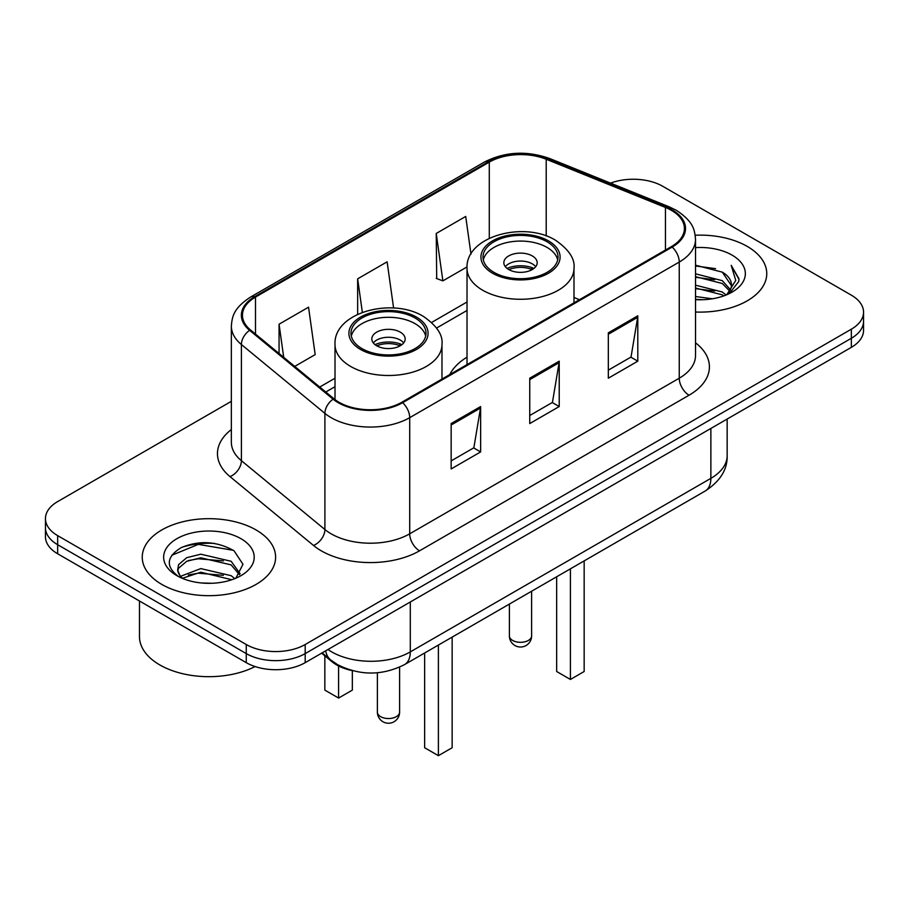 <?xml version="1.0" encoding="UTF-8"?>
<svg xmlns="http://www.w3.org/2000/svg" width="909" height="909" viewBox="0 0 909 909"><rect width="100%" height="100%" fill="white"/><g stroke="black" fill="none" stroke-linecap="round" stroke-linejoin="round"><path stroke-width="1.36" d="M467.021 357.146A73.629 42.507 0 0 0 449.773 374.576M351.863 670.524A41.678 24.066 180 0 1 331.978 661.707L321.627 653.173M214.49 543.412A55.563 32.076 0 0 0 181.959 547.275M231.352 401.323L57.653 501.598A41.678 24.066 0 0 0 45.45 518.619L45.45 536.764A41.678 24.066 0 0 0 57.653 553.774L246.259 662.661A41.678 24.066 0 0 0 305.197 662.661L851.347 347.352A41.678 24.066 0 0 0 863.55 330.331L863.55 321.263A41.678 24.066 0 0 1 851.347 338.273A41.678 24.066 0 0 0 863.55 321.263L863.55 312.185A41.678 24.066 0 0 0 851.347 295.175L662.741 186.288A41.678 24.066 0 0 0 610.564 183.129M45.45 518.619A41.678 24.066 0 0 0 57.653 535.628L246.259 644.515A41.678 24.066 0 0 0 305.197 644.515L305.197 653.594L851.347 338.273L305.197 653.594A41.678 24.066 0 0 1 246.259 653.594A41.678 24.066 0 0 0 305.197 653.594L305.197 662.661M57.653 535.628L57.653 544.707L246.259 653.594L57.653 544.707A41.678 24.066 0 0 1 45.45 527.686A41.678 24.066 0 0 0 57.653 544.707L57.653 553.774M747.221 246.396A66.675 38.496 0 0 0 695.215 235.226A66.675 38.496 0 0 1 747.221 246.396A66.675 38.496 0 0 1 766.753 273.62A66.675 38.496 0 0 0 747.221 246.396M256.077 529.958A66.675 38.496 0 0 0 183.413 521.618A66.675 38.496 0 0 0 142.247 557.183A66.675 38.496 0 0 0 161.779 584.396A66.675 38.496 0 0 0 234.442 592.748A66.675 38.496 0 0 0 275.609 557.183A66.675 38.496 0 0 0 256.077 529.958A66.675 38.496 0 0 0 183.413 521.618A66.675 38.496 0 0 0 142.247 557.183A66.675 38.496 0 0 0 161.779 584.396A66.675 38.496 0 0 0 234.442 592.748A66.675 38.496 0 0 0 275.609 557.183A66.675 38.496 0 0 0 256.077 529.958M671.387 210.331A44.45 25.668 180 0 1 684.409 228.477A44.45 25.668 180 0 1 671.387 246.623L401.846 402.244A44.45 25.668 180 0 1 334.001 398.812L250.509 329.967A44.45 25.668 180 0 1 242.464 315.241A44.45 25.668 180 0 1 255.486 297.095L489.281 162.12A44.45 25.668 180 0 1 546.207 159.245L665.456 207.457A44.45 25.668 180 0 1 671.387 210.331M672.171 209.877A45.564 26.304 0 0 0 666.092 206.922L546.843 158.723A45.564 26.304 0 0 0 488.485 161.666L254.702 296.641A45.564 26.304 0 0 0 249.6 330.331L333.092 399.187A45.564 26.304 0 0 0 402.63 402.698L672.171 247.078A45.564 26.304 0 0 0 672.171 209.877M451.159 423.571L451.159 468.942L480.634 451.921L480.634 406.55L451.159 423.571M451.159 460.886L473.862 447.785L480.509 408.061A11.113 6.42 -120 0 0 480.634 406.55M473.657 447.898L480.634 451.921M608.326 332.83L608.326 378.201L637.8 361.18L637.8 315.809L608.326 332.83M608.326 370.145L631.028 357.044L637.675 317.321A11.113 6.42 -120 0 0 637.8 315.809M630.823 357.157L637.8 361.18M529.742 378.201L529.742 423.571L559.217 406.55L559.217 361.18L529.742 378.201M529.742 415.515L552.445 402.414L559.092 362.691A11.113 6.42 -120 0 0 559.217 361.18M552.24 402.528L559.217 406.55M695.521 312.026A66.675 38.496 0 0 0 766.753 273.62A66.675 38.496 0 0 1 695.521 312.026M305.197 644.515L851.347 329.194A41.678 24.066 0 0 0 863.55 312.185M470.987 254.122L465.703 216.456L436.229 233.465L436.706 278.563M294.709 366.418L315.184 354.601L308.537 307.197L279.063 324.206L279.063 353.51M393.597 308.026L387.12 261.826L357.646 278.836L357.646 314.298M357.646 278.836L362.35 312.332M436.229 233.465L442.876 280.87L467.067 266.905M442.876 280.87L436.229 278.381M279.063 324.206L283.71 357.351M695.521 296.527L712.361 298.788M695.521 299.356L703.259 299.709M695.521 285.176L722.28 291.994L726.121 295.016M695.521 288.017L722.28 294.823L723.803 295.891M695.521 273.836L722.28 280.654L730.393 289.687M695.521 276.677L722.28 283.483L729.666 291.028M726.28 294.948A31.406 18.135 0 0 0 731.472 284.96A31.406 18.135 0 0 0 722.28 272.143L731.45 285.642M695.521 299.64A45.291 26.156 0 0 0 732.097 292.107A45.291 26.156 0 0 0 732.097 255.134A45.291 26.156 0 0 0 695.521 247.6M722.28 272.143L695.521 265.201M729.348 293.573L738.687 281.631L738.994 278.824L731.211 265.337L735.756 280.427L726.78 294.743M731.211 265.337L738.983 279.37M695.521 265.962L715.599 268.655M695.521 277.302L714.656 279.722M695.521 288.653L714.656 291.062M547.036 241.749A37.508 21.657 0 0 0 506.154 237.056A37.508 21.657 0 0 0 482.997 257.054A37.508 21.657 0 0 0 493.985 272.37A37.508 21.657 0 0 0 534.867 277.063A37.508 21.657 0 0 0 558.012 257.054A37.508 21.657 0 0 0 547.036 241.749M557.694 259.894A37.508 21.657 0 0 0 547.036 247.418A37.508 21.657 0 0 0 508.461 242.226A37.508 21.657 0 0 0 483.327 259.894M556.66 576.783L556.66 671.512L570.409 679.455L584.157 671.512L584.157 560.91M570.409 679.455L570.409 568.841M532.299 255.929A16.669 9.624 0 0 0 514.13 253.838A16.669 9.624 0 0 0 503.836 262.735A16.669 9.624 0 0 0 508.722 269.541A16.669 9.624 0 0 0 526.89 271.621A16.669 9.624 0 0 0 537.185 262.735A16.669 9.624 0 0 0 532.299 255.929M535.696 266.701A16.669 9.624 0 0 0 532.299 263.86A16.669 9.624 0 0 0 505.324 266.701M507.04 268.405A22.225 12.828 180 0 1 533.004 267.996L533.004 269.098M508.87 269.621A19.453 11.226 180 0 1 530.992 269.155L533.004 267.996M530.663 270.359L530.992 269.155M139.475 601.008L139.475 636.573A69.459 40.098 0 0 0 159.814 664.934A69.459 40.098 0 0 0 255.077 666.547M201.343 582.964L211.922 583.271M180.573 576.317L200.798 568.602L231.136 575.692L234.806 578.647M182.436 578.26L200.798 572.204L231.795 579.749M180.891 577.715L177.641 570.113A31.406 18.135 0 0 0 182.72 578.51M177.641 570.113L178.596 564.614L186.72 557.683L200.798 554.195L231.136 561.285L240.158 573.749M177.721 570.557L178.596 568.216L186.72 561.285L200.798 557.796L231.136 564.887L239.442 574.681M235.874 578.204L242.976 564.262L233.999 550.74C216.785 541.15 199.162 540.128 181.141 547.673C166.358 556.808 165.427 566.398 178.357 576.454L178.516 576.556M240.953 538.685A45.291 26.156 0 0 0 176.903 538.685A45.291 26.156 0 0 0 176.903 575.67A45.291 26.156 0 0 0 240.953 575.67A45.291 26.156 0 0 0 240.953 538.685M171.733 555.285L198.332 544.366L233.386 550.331M188.345 560.58L198.332 558.774L223.353 560.921M188.345 574.988L198.332 573.181L223.353 575.329M415.015 317.968A37.508 21.657 0 0 0 374.133 313.275A37.508 21.657 0 0 0 350.988 333.285A37.508 21.657 0 0 0 361.964 348.59A37.508 21.657 0 0 0 402.846 353.283A37.508 21.657 0 0 0 426.003 333.285A37.508 21.657 0 0 0 415.015 317.968M425.673 336.114A37.508 21.657 0 0 0 415.015 323.638A37.508 21.657 0 0 0 376.44 318.445A37.508 21.657 0 0 0 351.306 336.114M424.639 653.003L424.639 747.732L438.388 755.674L452.148 747.732L452.148 637.129M438.388 755.674L438.388 645.072M324.843 655.832L324.843 690.113L338.591 698.055L352.34 690.113L352.34 670.649M338.591 698.055L338.591 665.979M400.278 332.149A16.669 9.624 0 0 0 382.11 330.058A16.669 9.624 0 0 0 371.815 338.955A16.669 9.624 0 0 0 376.701 345.761A16.669 9.624 0 0 0 394.87 347.84A16.669 9.624 0 0 0 405.164 338.955A16.669 9.624 0 0 0 400.278 332.149M403.676 342.92A16.669 9.624 0 0 0 400.278 340.08A16.669 9.624 0 0 0 373.304 342.92M375.019 344.625A22.225 12.828 180 0 1 400.983 344.216L400.983 345.329M376.849 345.84A19.453 11.226 180 0 1 398.971 345.375L400.983 344.216M398.642 346.579L398.971 345.375M331.978 660.957L331.978 661.707M327.979 649.503A55.563 32.076 0 0 0 331.717 651.889A55.563 32.076 0 0 0 410.3 651.889L710.872 478.35A55.563 32.076 0 0 0 727.155 455.67C727.564 469.453 720.212 481.259 705.123 491.065L404.539 664.604A27.781 16.044 60 0 0 410.3 651.889L410.3 601.985M710.872 428.446L710.872 478.35A27.781 16.044 60 0 1 705.123 491.065M325.729 650.81A27.781 18.578 129.5 0 0 330.569 659.843L322.138 652.878M851.347 347.352L851.347 329.194M246.259 662.661L246.259 644.515M695.521 342.795A69.459 40.098 180 0 1 689.067 395.21L419.526 550.831A13.896 8.022 60 0 1 409.709 533.81L679.25 378.201A55.563 32.076 0 0 0 695.521 355.51L695.521 239.362A55.563 32.076 180 0 1 679.25 262.053A13.896 8.022 -120 0 0 672.171 247.078M419.526 550.831A69.459 40.098 180 0 1 321.297 550.831A69.459 40.098 180 0 1 313.514 545.468L230.022 476.623A69.459 40.098 180 0 1 231.352 429.559M331.126 533.81A55.563 32.076 0 0 0 409.709 533.81L409.709 417.663A55.563 32.076 180 0 1 324.899 413.379L241.396 344.534A55.563 32.076 180 0 1 231.352 326.138L231.352 442.285A55.563 32.076 0 0 0 241.396 460.681L324.899 529.527A55.563 32.076 0 0 0 331.126 533.81M695.521 239.362C694.624 229.818 693.737 221.876 676.376 210.32L669.069 206.775A13.896 6.511 112 0 0 666.092 206.922M669.069 206.775L549.82 158.575C526.811 150.428 504.961 151.61 484.292 162.109A13.896 8.022 60 0 1 488.485 161.666M254.702 296.641A13.896 8.022 -120 0 0 250.509 297.095C233.658 308.14 232.125 316.457 231.352 326.138M249.6 330.331A13.896 9.295 129.5 0 0 241.396 344.534L241.396 460.681A13.896 9.295 -50.5 0 1 230.022 476.623M549.82 158.575A13.896 6.511 112 0 0 546.843 158.723M333.092 399.187A13.896 9.295 129.5 0 0 324.899 413.379L324.899 529.527A13.896 9.295 -50.5 0 1 313.514 545.468M402.63 402.698A13.896 8.022 60 0 1 409.709 417.663L679.25 262.053L679.25 378.201A13.896 8.022 60 0 0 689.067 395.21M255.486 297.095L255.486 334.069M665.456 207.457L665.456 250.055M546.207 159.245L546.207 235.954M579.431 299.709L573.988 297.516M489.281 162.12L489.281 238.26M467.021 302.004L431.639 322.434M335.012 378.224L319.729 387.041M529.742 379.632L559.092 362.691M608.326 334.262L637.675 317.321M451.159 425.003L480.509 408.061M492.519 273.223A39.587 22.861 0 0 0 548.502 273.223A39.587 22.861 0 0 0 548.502 240.896A39.587 22.861 0 0 0 492.519 240.896A39.587 22.861 0 0 0 492.519 273.223M573.988 302.856L573.988 268.405A53.483 30.883 180 0 1 540.98 296.925A53.483 30.883 180 0 1 482.69 290.232A53.483 30.883 180 0 1 467.021 268.405L467.021 364.611M512.653 640.436A11.113 6.42 180 0 1 509.392 635.902A11.113 11.113 0 0 0 526.061 645.526A11.113 11.113 0 0 0 531.617 635.902A11.113 6.42 180 0 1 528.368 640.436A11.113 6.42 180 0 1 512.653 640.436M360.498 349.442A39.587 22.861 0 0 0 416.481 349.442A39.587 22.861 0 0 0 416.481 317.116A39.587 22.861 0 0 0 360.498 317.116A39.587 22.861 0 0 0 360.498 349.442M441.979 379.076L441.979 344.625A53.483 30.883 180 0 1 408.959 373.144A53.483 30.883 180 0 1 350.669 366.452A53.483 30.883 180 0 1 335.012 344.625L335.012 399.608M380.632 716.656A11.113 6.42 180 0 1 377.383 712.122A11.113 11.113 0 0 0 394.052 721.746A11.113 11.113 0 0 0 399.608 712.122A11.113 6.42 180 0 1 396.347 716.656A11.113 6.42 180 0 1 380.632 716.656M404.539 664.604C382.189 675.841 359.828 675.841 337.466 664.604L330.569 659.843M727.155 455.67L727.155 419.049M484.292 162.109L250.509 297.095M467.021 310.458L436.547 328.058M335.012 386.677L325.763 392.018M573.988 268.405C575.17 258.985 568.989 249.589 555.456 240.203C523.925 220.694 465.169 236.351 467.021 268.405M531.617 591.236L531.617 635.902M509.392 604.076L509.392 635.902M441.979 344.625C443.149 335.205 436.968 325.808 423.435 316.434C391.904 296.913 333.148 312.571 335.012 344.625M399.608 667.138L399.608 712.122M377.383 672.762L377.383 712.122"/></g></svg>
